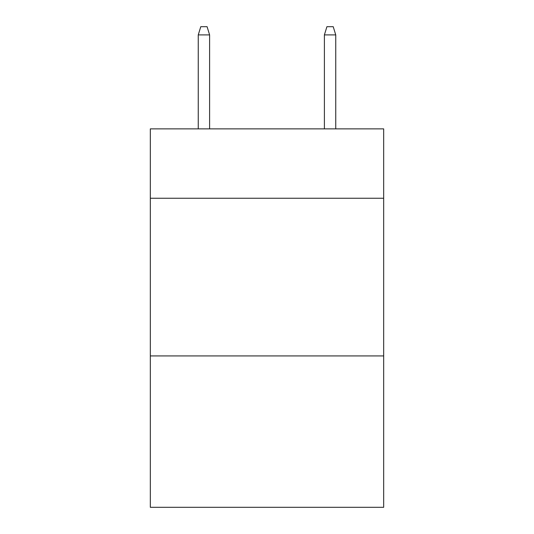 <?xml version="1.0" encoding="UTF-8"?>
<svg xmlns="http://www.w3.org/2000/svg" width="534" height="534" viewBox="0 0 534 534"><rect width="100%" height="100%" fill="white"/><g stroke="black" fill="none" stroke-linecap="round" stroke-linejoin="round"><path stroke-width="0.8" d="M383.679 198.254L383.679 128.874L150.321 128.874L150.321 198.254L383.679 198.254L383.679 507.3L150.321 507.3L150.321 198.254M383.679 355.931L150.321 355.931M209.608 128.874L209.608 34.897L198.254 34.897L198.254 128.874M198.254 34.897L200.777 26.7L207.085 26.7L209.608 34.897M324.392 34.897L326.915 26.7L333.223 26.7L335.746 34.897L324.392 34.897L324.392 128.874M335.746 34.897L335.746 128.874"/></g></svg>
